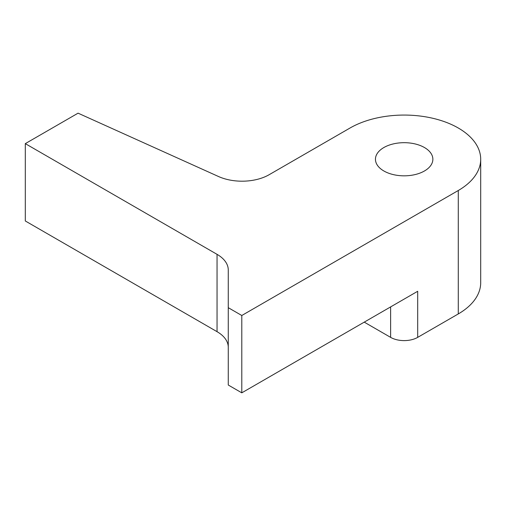 <?xml version="1.0" encoding="UTF-8"?>
<svg xmlns="http://www.w3.org/2000/svg" width="506" height="506" viewBox="0 0 506 506"><rect width="100%" height="100%" fill="white"/><g stroke="black" fill="none" stroke-linecap="round" stroke-linejoin="round"><path stroke-width="0.76" d="M383.858 170.977A28.709 16.571 180 0 1 375.452 159.257A28.709 16.571 180 0 1 393.175 143.944A28.709 16.571 180 0 1 424.458 147.537A28.709 16.571 180 0 1 432.864 159.257A28.709 16.571 180 0 1 415.141 174.57A28.709 16.571 180 0 1 383.858 170.977M228.263 307.68L241.792 315.497L458.284 190.503A76.539 44.193 0 0 0 480.7 159.257A76.539 44.193 0 0 0 458.284 128.012A76.539 44.193 0 0 0 350.038 128.012L269.122 174.722A38.273 22.093 180 0 1 218.503 176.512L78.069 113.167L25.3 143.634L217.049 254.341A38.273 22.093 180 0 1 228.263 269.964L228.263 385.022L241.792 392.833L417.69 291.279L417.69 337.369A19.133 11.05 180 0 1 390.626 337.369L364.244 322.139M25.3 143.634L25.3 220.97L217.049 331.677A38.273 22.093 180 0 1 228.263 347.299M241.792 315.497L241.792 392.833M480.7 159.257L480.7 282.683A76.539 44.193 180 0 1 458.284 313.935L417.69 337.369M217.049 254.341L217.049 331.677M458.284 190.503L458.284 313.935M390.626 337.369L390.626 306.902"/></g></svg>
